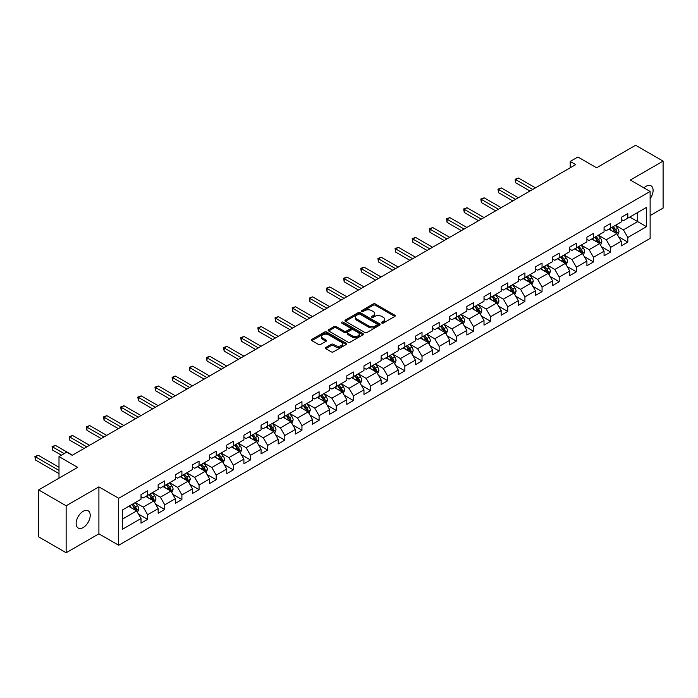 <?xml version="1.0" encoding="UTF-8"?>
<svg xmlns="http://www.w3.org/2000/svg" width="698" height="698" viewBox="0 0 698 698"><rect width="100%" height="100%" fill="white"/><g stroke="black" fill="none" stroke-linecap="round" stroke-linejoin="round"><path stroke-width="1.05" d="M381.806 323.061A1.064 0.619 0 0 0 383.315 323.061L394.78 316.438A1.527 0.881 0 0 0 395.225 315.819A1.527 0.881 0 0 0 394.78 315.191L375.358 303.979A1.527 0.881 0 0 0 373.194 303.979L361.73 310.601A1.064 0.619 0 0 0 361.416 311.038A1.064 0.619 0 0 0 361.73 311.474A1.064 0.619 0 0 0 363.239 311.474L364.722 310.61A4.886 2.818 0 0 1 371.633 310.61L373.256 311.552A4.886 2.818 0 0 1 374.678 313.542A4.886 2.818 0 0 1 373.256 315.54L371.764 316.395A1.064 0.619 0 0 0 371.458 316.831A1.064 0.619 0 0 0 371.764 317.267A1.064 0.619 0 0 0 373.282 317.267L374.765 316.403A4.886 2.818 0 0 1 381.666 316.403L383.289 317.346A4.886 2.818 0 0 1 384.72 319.335A4.886 2.818 0 0 1 383.289 321.333L381.806 322.188A1.064 0.619 0 0 0 381.492 322.624A1.064 0.619 0 0 0 381.806 323.061L381.806 322.188M83.184 527.548A9.947 5.741 120 0 0 89.684 518.78A9.947 5.741 120 0 0 88.157 510.805A9.947 5.741 120 0 0 83.184 511.294A9.947 5.741 120 0 0 76.684 520.062A9.947 5.741 120 0 0 78.211 528.037A9.947 5.741 120 0 0 83.184 527.548M650.126 198.729A9.947 5.741 120 0 0 651.033 185.834A9.947 5.741 120 0 0 646.06 186.322A9.947 5.741 120 0 0 643.957 187.902M325.826 347.464A1.527 0.881 0 0 0 325.381 348.084A1.527 0.881 0 0 0 325.826 348.712L331.271 351.853A1.527 0.881 0 0 0 333.435 351.853L346.164 344.507A1.527 0.881 0 0 0 346.609 343.878A1.527 0.881 0 0 0 346.164 343.259L326.743 332.047A1.527 0.881 0 0 0 324.587 332.047L311.849 339.394A1.527 0.881 0 0 0 311.404 340.022A1.527 0.881 0 0 0 311.849 340.641L318.436 344.446A1.527 0.881 0 0 0 320.591 344.446L326.045 341.296A1.527 0.881 0 0 0 326.49 340.676A1.527 0.881 0 0 0 326.045 340.048L322.773 338.164A4.083 2.356 0 0 1 321.577 336.497A4.083 2.356 0 0 1 324.099 334.325A4.083 2.356 0 0 1 328.549 334.831L341.339 342.212A4.083 2.356 0 0 1 342.535 343.878A4.083 2.356 0 0 1 340.013 346.06A4.083 2.356 0 0 1 335.564 345.545L333.435 344.315A1.527 0.881 0 0 0 331.271 344.315L325.826 347.464L325.826 348.712M650.126 215.586L663.1 208.091L663.1 161.125L635.616 145.254L596.589 167.79L577.9 156.998L570.205 161.439L575.702 164.615L72.191 455.314L66.694 452.138L58.998 456.579L58.998 478.165M66.144 505.771L66.144 552.746L98.907 533.83L98.907 486.864L66.144 505.771L38.66 489.909L77.687 467.372L58.998 456.579M98.907 486.864L118.695 498.285L650.126 191.461L650.126 238.437L118.695 545.251L118.695 498.285M663.1 161.125L630.338 180.04L650.126 191.461M364.836 332.484A1.527 0.881 0 0 0 366.991 332.484L379.729 325.128A1.527 0.881 0 0 0 380.174 324.509A1.527 0.881 0 0 0 379.729 323.881L360.299 312.669A1.527 0.881 0 0 0 358.144 312.669L345.414 320.024A1.527 0.881 0 0 0 344.96 320.644A1.527 0.881 0 0 0 345.414 321.263L364.836 332.484M342.116 323.287A1.064 0.619 0 0 1 343.198 323.436L343.198 322.171L362.943 333.574A1.527 0.881 0 0 1 363.396 334.194A1.527 0.881 0 0 1 362.943 334.822L350.213 342.168A1.527 0.881 0 0 1 348.058 342.168L328.627 330.957L328.627 329.709A1.527 0.881 0 0 0 328.182 330.329A1.527 0.881 0 0 0 328.627 330.957M328.627 329.709L334.08 326.559A1.527 0.881 0 0 1 336.235 326.559L344.114 331.114A1.527 0.881 0 0 0 346.278 331.114L349.89 329.02A1.527 0.881 0 0 0 350.335 328.4A1.527 0.881 0 0 0 349.89 327.781L341.688 323.043A1.064 0.619 0 0 1 341.374 322.607A1.064 0.619 0 0 1 342.037 322.04A1.064 0.619 0 0 1 343.198 322.171M66.144 552.746L38.66 536.875L38.66 489.909M138.431 514.06L147.61 519.356L147.61 514.723L158.158 508.633L158.158 513.266L164.754 509.453L164.754 504.82L175.311 498.73L175.311 503.363L181.908 499.55L181.908 494.917L192.465 488.827L192.465 493.46L199.061 489.656L199.061 485.023L209.609 478.924L209.609 483.557L216.206 479.753L216.206 475.12L226.763 469.021L226.763 473.654L233.359 469.85L233.359 465.217L243.907 459.127L243.907 463.76L250.503 459.947L250.503 455.314L261.061 449.224L261.061 453.857L267.657 450.044L267.657 445.411L278.214 439.321L278.214 443.954L284.81 440.141L284.81 435.508L295.359 429.418L295.359 434.051L301.955 430.247L301.955 425.614L312.512 419.515L312.512 424.148L319.108 420.344L319.108 415.711L329.665 409.613L329.665 414.246L336.262 410.441L336.262 405.808L346.81 399.71L346.81 404.351L353.406 400.539L353.406 395.906L363.963 389.816L363.963 394.449L370.559 390.636L370.559 386.003L381.117 379.913L381.117 384.546L387.713 380.733L387.713 376.1L398.261 370.01L398.261 374.643L404.857 370.839L404.857 366.197L415.415 360.107L415.415 364.74L422.011 360.936L422.011 356.303L432.559 350.204L432.559 354.837L439.155 351.033L439.155 346.4L449.713 340.301L449.713 344.934L456.309 341.13L456.309 336.497L466.866 330.407L466.866 335.04L473.462 331.227L473.462 326.594L484.011 320.504L484.011 325.137L490.607 321.324L490.607 316.691L501.164 310.601L501.164 315.234L507.76 311.421L507.76 306.788L518.317 300.698L518.317 305.331L524.913 301.527L524.913 296.894L535.462 290.796L535.462 295.429L542.058 291.624L542.058 286.991L552.615 280.893L552.615 285.526L559.211 281.722L559.211 277.089L569.76 270.99L569.76 275.631L576.356 271.819L576.356 267.186L586.913 261.096L586.913 265.729L593.509 261.916L593.509 257.283L604.067 251.193L604.067 255.826L610.663 252.013L610.663 247.38L621.211 241.29L621.211 245.923L627.807 242.119L627.807 237.477L646.496 226.693L646.496 207.393L637.702 212.471L637.702 221.615L646.496 226.693M147.61 519.356L141.013 523.168L141.013 518.535L122.325 529.32L122.325 510.029L141.013 499.236L141.013 494.603L147.61 490.799L147.61 495.432L158.158 489.333L158.158 484.7L164.754 480.896L164.754 485.529L175.311 479.43L175.311 474.797L181.908 470.993L181.908 475.626L192.465 469.536L192.465 464.894L199.061 461.09L199.061 465.723L209.609 459.633L209.609 455L216.206 451.187L216.206 455.82L226.763 449.73L226.763 445.097L233.359 441.284L233.359 445.917L243.907 439.827L243.907 435.194L250.503 431.381L250.503 436.023L261.061 429.924L261.061 425.291L267.657 421.487L267.657 426.12L278.214 420.022L278.214 415.389L284.81 411.584L284.81 416.217L295.359 410.119L295.359 405.486L301.955 401.682L301.955 406.315L312.512 400.224L312.512 395.591L319.108 391.779L319.108 396.412L329.665 390.322L329.665 385.689L336.262 381.876L336.262 386.509L346.81 380.419L346.81 375.786L353.406 371.973L353.406 376.606L363.963 370.516L363.963 365.883L370.559 362.079L370.559 366.712L381.117 360.613L381.117 355.98L387.713 352.176L387.713 356.809L398.261 350.71L398.261 346.077L404.857 342.273L404.857 346.906L415.415 340.816L415.415 336.174L422.011 332.37L422.011 337.003L432.559 330.913L432.559 326.28L439.155 322.467L439.155 327.1L449.713 321.01L449.713 316.377L456.309 312.564L456.309 317.197L466.866 311.107L466.866 306.474L473.462 302.662L473.462 307.303L484.011 301.204L484.011 296.571L490.607 292.767L490.607 297.4L501.164 291.302L501.164 286.669L507.76 282.865L507.76 287.497L518.317 281.399L518.317 276.766L524.913 272.962L524.913 277.595L535.462 271.505L535.462 266.872L542.058 263.059L542.058 267.692L552.615 261.602L552.615 256.969L559.211 253.156L559.211 257.789L569.76 251.699L569.76 247.066L576.356 243.253L576.356 247.886L586.913 241.796L586.913 237.163L593.509 233.359L593.509 237.992L604.067 231.893L604.067 227.26L610.663 223.456L610.663 228.089L621.211 221.99L621.211 217.357L627.807 213.553L627.807 218.186L646.496 207.393M145.847 496.444L153.761 501.016L143.212 507.106L135.29 502.534M141.013 496.697L143.212 497.971L147.61 495.432M143.212 507.106L147.61 514.723M153.761 501.016L158.158 508.633M163 486.541L170.914 491.113L160.357 497.203L152.443 492.64M158.158 486.794L160.357 488.068L164.754 485.529M160.357 497.203L164.754 504.82M170.914 491.113L175.311 498.73M180.145 476.638L188.067 481.21L177.51 487.3L169.597 482.737M175.311 476.891L177.51 478.165L181.908 475.626M177.51 487.3L181.908 494.917M188.067 481.21L192.465 488.827M197.298 466.735L205.212 471.307L194.663 477.406L186.741 472.834M192.465 466.997L194.663 468.262L199.061 465.723M194.663 477.406L199.061 485.023M205.212 471.307L209.609 478.924M214.452 456.841L222.365 461.404L211.808 467.503L203.895 462.931M209.609 457.094L211.808 458.359L216.206 455.82M211.808 467.503L216.206 475.12M222.365 461.404L226.763 469.021M231.596 446.938L239.51 451.51L228.961 457.6L221.048 453.028M226.763 447.191L228.961 448.456L233.359 445.917M228.961 457.6L233.359 465.217M239.51 451.51L243.907 459.127M248.75 437.035L256.663 441.607L246.106 447.697L238.193 443.125M243.907 437.288L246.106 438.562L250.503 436.023M246.106 447.697L250.503 455.314M256.663 441.607L261.061 449.224M265.894 427.132L273.817 431.704L263.259 437.794L255.346 433.222M261.061 427.385L263.259 428.659L267.657 426.12M263.259 437.794L267.657 445.411M273.817 431.704L278.214 439.321M283.048 417.23L290.961 421.801L280.413 427.891L272.499 423.328M278.214 417.483L280.413 418.756L284.81 416.217M280.413 427.891L284.81 435.508M290.961 421.801L295.359 429.418M300.201 407.327L308.115 411.899L297.557 417.997L289.644 413.425M295.359 407.58L297.557 408.854L301.955 406.315M297.557 417.997L301.955 425.614M308.115 411.899L312.512 419.515M317.346 397.432L325.268 401.996L314.711 408.094L306.797 403.523M312.512 397.686L314.711 398.951L319.108 396.412M314.711 408.094L319.108 415.711M325.268 401.996L329.665 409.613M334.499 387.53L342.413 392.093L331.864 398.192L323.942 393.62M329.665 387.783L331.864 389.048L336.262 386.509M331.864 398.192L336.262 405.808M342.413 392.093L346.81 399.71M351.652 377.627L359.566 382.199L349.009 388.289L341.095 383.717M346.81 377.88L349.009 379.145L353.406 376.606M349.009 388.289L353.406 395.906M359.566 382.199L363.963 389.816M368.797 367.724L376.719 372.296L366.162 378.386L358.249 373.814M363.963 367.977L366.162 369.251L370.559 366.712M366.162 378.386L370.559 386.003M376.719 372.296L381.117 379.913M385.95 357.821L393.864 362.393L383.315 368.483L375.393 363.92M381.117 358.074L383.315 359.348L387.713 356.809M383.315 368.483L387.713 376.1M393.864 362.393L398.261 370.01M403.104 347.918L411.017 352.49L400.46 358.58L392.546 354.017M398.261 348.171L400.46 349.445L404.857 346.906M400.46 358.58L404.857 366.197M411.017 352.49L415.415 360.107M420.248 338.015L428.162 342.587L417.613 348.686L409.7 344.114M415.415 338.277L417.613 339.542L422.011 337.003M417.613 348.686L422.011 356.303M428.162 342.587L432.559 350.204M437.402 328.121L445.315 332.684L434.758 338.783L426.844 334.211M432.559 328.374L434.758 329.639L439.155 327.1M434.758 338.783L439.155 346.4M445.315 332.684L449.713 340.301M454.546 318.218L462.469 322.79L451.911 328.88L443.998 324.308M449.713 318.471L451.911 319.736L456.309 317.197M451.911 328.88L456.309 336.497M462.469 322.79L466.866 330.407M471.7 308.315L479.613 312.887L469.065 318.977L461.142 314.405M466.866 308.568L469.065 309.842L473.462 307.303M469.065 318.977L473.462 326.594M479.613 312.887L484.011 320.504M488.853 298.412L496.767 302.984L486.209 309.074L478.296 304.502M484.011 298.665L486.209 299.939L490.607 297.4M486.209 309.074L490.607 316.691M496.767 302.984L501.164 310.601M505.998 288.51L513.92 293.081L503.363 299.172L495.449 294.608M501.164 288.763L503.363 290.036L507.76 287.497M503.363 299.172L507.76 306.788M513.92 293.081L518.317 300.698M523.151 278.607L531.065 283.179L520.516 289.277L512.594 284.705M518.317 278.868L520.516 280.134L524.913 277.595M520.516 289.277L524.913 296.894M531.065 283.179L535.462 290.796M540.304 268.713L548.218 273.276L537.661 279.375L529.747 274.803M535.462 268.966L537.661 270.231L542.058 267.692M537.661 279.375L542.058 286.991M548.218 273.276L552.615 280.893M557.449 258.81L565.363 263.382L554.814 269.472L546.9 264.9M552.615 259.063L554.814 260.328L559.211 257.789M554.814 269.472L559.211 277.089M565.363 263.382L569.76 270.99M574.602 248.907L582.516 253.479L571.959 259.569L564.045 254.997M569.76 249.16L571.959 250.425L576.356 247.886M571.959 259.569L576.356 267.186M582.516 253.479L586.913 261.096M591.747 239.004L599.669 243.576L589.112 249.666L581.198 245.094M586.913 239.257L589.112 240.531L593.509 237.992M589.112 249.666L593.509 257.283M599.669 243.576L604.067 251.193M608.9 229.101L616.814 233.673L606.265 239.763L598.343 235.2M604.067 229.354L606.265 230.628L610.663 228.089M606.265 239.763L610.663 247.38M616.814 233.673L621.211 241.29M629.788 217.043L637.702 221.615L623.41 229.86L615.496 225.297M621.211 219.451L623.41 220.725L627.807 218.186M623.41 229.86L627.807 237.477M98.907 533.83L118.695 545.251M570.205 161.439L570.205 167.79M122.325 519.164L136.616 510.919L128.694 506.347M136.616 510.919L141.013 518.535M618.629 236.814L627.807 242.119M601.484 246.717L610.663 252.013M584.331 256.62L593.509 261.916M567.177 266.523L576.356 271.819M550.033 276.417L559.211 281.722M532.879 286.32L542.058 291.624M515.726 296.222L524.913 301.527M498.581 306.125L507.76 311.421M481.428 316.028L490.607 321.324M464.283 325.931L473.462 331.227M447.13 335.834L456.309 341.13M429.977 345.728L439.155 351.033M412.832 355.631L422.011 360.936M395.679 365.534L404.857 370.839M378.525 375.437L387.713 380.733M361.381 385.34L370.559 390.636M344.227 395.243L353.406 400.539M327.083 405.137L336.262 410.441M309.929 415.04L319.108 420.344M292.776 424.942L301.955 430.247M275.631 434.845L284.81 440.141M258.478 444.748L267.657 450.044M241.325 454.651L250.503 459.947M224.18 464.554L233.359 469.85M207.027 474.448L216.206 479.753M189.873 484.351L199.061 489.656M172.729 494.254L181.908 499.55M155.575 504.157L164.754 509.453M382.234 323.209L383.289 322.598A4.886 2.818 0 0 0 384.72 320.609L384.72 319.335M374.678 313.542L374.678 314.815A4.886 2.818 0 0 1 373.256 316.805L372.191 317.416M394.78 315.191L394.78 316.438L375.358 305.244A1.527 0.881 0 0 0 373.194 305.244L362.157 311.622M379.729 323.881L379.729 325.128L360.299 313.943A1.527 0.881 0 0 0 358.144 313.943L345.431 321.281M377.025 324.945A1.064 0.619 0 0 0 377.339 324.509A1.064 0.619 0 0 0 377.025 324.073L359.976 314.231A1.064 0.619 0 0 0 358.467 314.231L356.905 315.13A4.886 2.818 0 0 0 355.474 317.128A4.886 2.818 0 0 0 356.905 319.117L368.553 325.844A4.886 2.818 0 0 0 375.463 325.844L377.025 324.945L377.025 326.21A1.064 0.619 0 0 0 377.339 325.774L377.339 324.509M355.474 317.128L355.474 318.393A4.886 2.818 0 0 0 356.905 320.391L356.905 319.117M377.025 326.21L375.463 327.118A4.886 2.818 0 0 1 368.553 327.118L356.905 320.391M328.653 330.965L334.08 327.833L334.08 326.559M350.335 328.4L350.335 329.674A1.527 0.881 0 0 1 349.89 330.294L346.278 332.379A1.527 0.881 0 0 1 344.114 332.379L336.235 327.833A1.527 0.881 0 0 0 334.08 327.833M343.198 323.436L362.925 334.831M352.289 335.834A4.083 2.356 0 0 0 356.739 336.34A4.083 2.356 0 0 0 359.261 334.168A4.083 2.356 0 0 0 358.065 332.501L353.554 329.892A1.527 0.881 0 0 0 351.399 329.892L347.787 331.986A1.527 0.881 0 0 0 347.334 332.606A1.527 0.881 0 0 0 347.787 333.225L352.289 335.834L352.289 337.099A4.083 2.356 0 0 0 356.739 337.614A4.083 2.356 0 0 0 359.261 335.433L359.261 334.168M347.334 332.606L347.334 333.88A1.527 0.881 0 0 0 347.787 334.499L347.787 333.225M352.289 337.099L347.787 334.499M342.535 343.878L342.535 345.152A4.083 2.356 0 0 1 340.013 347.334A4.083 2.356 0 0 1 335.564 346.819L333.435 345.589A1.527 0.881 0 0 0 331.271 345.589L325.844 348.721M321.577 336.497L321.577 337.771A4.083 2.356 0 0 0 322.773 339.437L322.773 338.164M326.018 341.305L322.773 339.437M346.164 343.259L346.164 344.507L326.743 333.312A1.527 0.881 0 0 0 324.587 333.312L311.866 340.659M617.686 235.174L618.995 231.884A4.118 2.382 -120 0 0 617.678 228.377L615.409 225.349M611.457 230.576L609.912 228.516M535.462 187.849L518.457 178.025L515.709 179.613L515.709 182.789L529.965 191.016M616.177 233.306L616.77 232.059A4.118 2.382 -120 0 0 615.592 229.581L613.324 226.553M612.286 227.147L614.807 230.506A2.103 1.213 60 0 1 615.191 231.143L616.77 232.059M611.998 227.312L614.266 230.34A4.118 2.382 60 0 1 615.453 232.818M515.709 182.789L515.107 179.264L532.714 189.437M515.107 179.264L518.457 178.025M600.533 245.077L601.842 241.787A4.118 2.382 -120 0 0 600.524 238.28L598.256 235.243M594.303 240.478L592.759 238.419M518.317 197.743L501.304 187.928L498.555 189.516L498.555 192.692L512.812 200.919M599.032 243.209L599.617 241.962A4.118 2.382 -120 0 0 598.439 239.484L596.171 236.456M595.141 237.05L597.654 240.409A2.103 1.213 60 0 1 598.038 241.046L599.617 241.962M594.853 237.215L597.122 240.243A4.118 2.382 60 0 1 598.299 242.721M498.555 192.692L497.953 189.167L515.56 199.331M497.953 189.167L501.304 187.928M583.388 254.979L584.688 251.681A4.118 2.382 -120 0 0 583.38 248.174L581.111 245.146M577.15 250.381L575.614 248.322M501.164 207.646L484.159 197.831L481.411 199.419L481.411 202.595L495.667 210.822M581.879 253.104L582.472 251.865A4.118 2.382 -120 0 0 581.286 249.387L579.017 246.35M577.988 246.952L580.509 250.312A2.103 1.213 60 0 1 580.884 250.948L582.472 251.865M577.7 247.118L579.968 250.146A4.118 2.382 60 0 1 581.146 252.624M481.411 202.595L480.8 199.07L498.416 209.234M480.8 199.07L484.159 197.831M566.235 264.882L567.544 261.584A4.118 2.382 -120 0 0 566.226 258.077L563.958 255.049M560.005 260.284L558.461 258.225M484.011 217.549L467.006 207.734L464.257 209.321L464.257 212.489L478.514 220.725M564.726 263.006L565.319 261.759A4.118 2.382 -120 0 0 564.141 259.281L561.873 256.253M560.834 256.855L563.356 260.214A2.103 1.213 60 0 1 563.74 260.851L565.319 261.759M560.555 257.021L562.824 260.049A4.118 2.382 60 0 1 564.001 262.527M464.257 212.489L463.655 208.972L481.262 219.137M463.655 208.972L467.006 207.734M549.082 274.785L550.39 271.487A4.118 2.382 -120 0 0 549.082 267.98L546.804 264.952M542.852 270.178L541.308 268.128M466.866 227.452L449.852 217.636L447.104 219.224L447.104 222.392L461.369 230.628M547.581 272.909L548.166 271.662A4.118 2.382 -120 0 0 546.988 269.184L544.719 266.156M543.69 266.749L546.202 270.117A2.103 1.213 60 0 1 546.586 270.754L548.166 271.662M543.402 266.915L545.67 269.952A4.118 2.382 60 0 1 546.848 272.429M447.104 222.392L446.502 218.875L464.118 229.04M446.502 218.875L449.852 217.636M531.937 284.688L533.246 281.39A4.118 2.382 -120 0 0 531.928 277.883L529.66 274.855M525.699 280.081L524.163 278.022M449.713 237.355L432.708 227.539L429.959 229.119L429.959 232.294L444.216 240.531M530.428 282.812L531.021 281.564A4.118 2.382 -120 0 0 529.843 279.087L527.566 276.059M526.536 276.652L529.058 280.011A2.103 1.213 60 0 1 529.433 280.648L531.021 281.564M526.248 276.818L528.517 279.846A4.118 2.382 60 0 1 529.695 282.324M429.959 232.294L429.349 228.769L446.964 238.943M429.349 228.769L432.708 227.539M514.784 294.582L516.092 291.293A4.118 2.382 -120 0 0 514.775 287.785L512.506 284.758M508.554 289.984L507.01 287.925M432.559 247.258L415.554 237.433L412.806 239.021L412.806 242.197L427.063 250.425M513.274 292.715L513.868 291.467A4.118 2.382 -120 0 0 512.69 288.989L510.421 285.962M509.392 286.555L511.904 289.914A2.103 1.213 60 0 1 512.288 290.551L513.868 291.467M509.104 286.721L511.372 289.749A4.118 2.382 60 0 1 512.55 292.226M412.806 242.197L412.204 238.672L429.811 248.846M412.204 238.672L415.554 237.433M497.63 304.485L498.939 301.196A4.118 2.382 -120 0 0 497.63 297.688L495.362 294.652M491.401 299.887L489.865 297.828M415.415 257.161L398.41 247.336L395.661 248.924L395.661 252.1L409.918 260.328M496.13 302.618L496.714 301.37A4.118 2.382 -120 0 0 495.536 298.892L493.268 295.865M492.238 296.458L494.751 299.817A2.103 1.213 60 0 1 495.135 300.454L496.714 301.37M491.95 296.624L494.219 299.651A4.118 2.382 60 0 1 495.397 302.129M395.661 252.1L395.051 248.575L412.666 258.74M395.051 248.575L398.41 247.336M480.486 314.388L481.795 311.099A4.118 2.382 -120 0 0 480.477 307.582L478.209 304.555M474.256 309.79L472.712 307.731M398.261 267.055L381.256 257.239L378.508 258.827L378.508 262.003L392.765 270.231M478.976 312.521L479.57 311.273A4.118 2.382 -120 0 0 478.392 308.795L476.123 305.768M475.085 306.361L477.606 309.72A2.103 1.213 60 0 1 477.982 310.357L479.57 311.273M474.797 306.527L477.066 309.554A4.118 2.382 60 0 1 478.252 312.032M378.508 262.003L377.906 258.478L395.513 268.643M377.906 258.478L381.256 257.239M463.332 324.291L464.641 320.993A4.118 2.382 -120 0 0 463.324 317.485L461.055 314.458M457.103 319.693L455.558 317.634M381.108 276.958L364.103 267.142L361.355 268.73L361.355 271.906L375.611 280.134M461.832 322.415L462.416 321.176A4.118 2.382 -120 0 0 461.238 318.698L458.97 315.662M457.94 316.264L460.453 319.623A2.103 1.213 60 0 1 460.837 320.26L462.416 321.176M457.652 316.43L459.921 319.457A4.118 2.382 60 0 1 461.099 321.935M361.355 271.906L360.753 268.381L378.36 278.546M360.753 268.381L364.103 267.142M446.188 334.194L447.488 330.896A4.118 2.382 -120 0 0 446.179 327.388L443.911 324.361M439.949 329.596L438.414 327.536M363.963 286.861L346.958 277.045L344.21 278.633L344.21 281.8L358.467 290.036M444.678 332.318L445.272 331.07A4.118 2.382 -120 0 0 444.085 328.592L441.817 325.565M440.787 326.167L443.309 329.526A2.103 1.213 60 0 1 443.684 330.163L445.272 331.07M440.499 326.332L442.768 329.36A4.118 2.382 60 0 1 443.945 331.838M344.21 281.8L343.599 278.284L361.215 288.449M343.599 278.284L346.958 277.045M429.034 344.097L430.343 340.799A4.118 2.382 -120 0 0 429.026 337.291L426.757 334.263M422.805 339.49L421.26 337.439M346.81 296.763L329.805 286.948L327.057 288.527L327.057 291.703L341.313 299.939M423.346 336.227L425.623 339.263A4.118 2.382 60 0 1 426.801 341.741L428.118 340.973A4.118 2.382 -120 0 0 426.94 338.495L424.672 335.468M423.634 336.061L426.155 339.42A2.103 1.213 60 0 1 426.539 340.066L428.118 340.973M327.057 291.703L326.455 288.178L344.062 298.351M326.455 288.178L329.805 286.948M411.881 353.999L413.19 350.701A4.118 2.382 -120 0 0 411.881 347.194L409.604 344.166M405.651 349.393L404.107 347.334M329.665 306.666L312.652 296.842L309.903 298.43L309.903 301.606L324.169 309.842M410.38 352.124L410.965 350.876A4.118 2.382 -120 0 0 409.787 348.398L407.519 345.37M406.489 345.964L409.002 349.323A2.103 1.213 60 0 1 409.386 349.96L410.965 350.876M406.201 346.129L408.47 349.157A4.118 2.382 60 0 1 409.647 351.635M309.903 301.606L309.301 298.081L326.917 308.254M309.301 298.081L312.652 296.842M394.736 363.894L396.045 360.604A4.118 2.382 -120 0 0 394.728 357.097L392.459 354.069M388.498 359.296L386.962 357.236M312.512 316.569L295.507 306.745L292.759 308.333L292.759 311.509L307.015 319.736M393.227 362.026L393.82 360.779A4.118 2.382 -120 0 0 392.634 358.301L390.365 355.273M389.336 355.867L391.857 359.226A2.103 1.213 60 0 1 392.232 359.863L393.82 360.779M389.048 356.032L391.316 359.06A4.118 2.382 60 0 1 392.494 361.538M292.759 311.509L292.148 307.984L309.764 318.157M292.148 307.984L295.507 306.745M377.583 373.796L378.892 370.507A4.118 2.382 -120 0 0 377.574 367L375.306 363.963M371.353 369.198L369.809 367.139M295.359 326.463L278.354 316.648L275.605 318.236L275.605 321.412L289.862 329.639M376.074 371.929L376.667 370.682A4.118 2.382 -120 0 0 375.489 368.204L373.221 365.176M372.182 365.769L374.704 369.129A2.103 1.213 60 0 1 375.088 369.766L376.667 370.682M371.903 365.935L374.172 368.963A4.118 2.382 60 0 1 375.35 371.441M275.605 321.412L275.003 317.887L292.61 328.051M275.003 317.887L278.354 316.648M360.43 383.699L361.739 380.401A4.118 2.382 -120 0 0 360.43 376.894L358.161 373.866M354.2 379.101L352.665 377.042M278.214 336.366L261.2 326.551L258.452 328.139L258.452 331.314L272.717 339.542M358.929 381.823L359.514 380.584A4.118 2.382 -120 0 0 358.336 378.107L356.067 375.07M355.038 375.672L357.551 379.031A2.103 1.213 60 0 1 357.934 379.668L359.514 380.584M354.75 375.838L357.018 378.866A4.118 2.382 60 0 1 358.196 381.344M258.452 331.314L257.85 327.79L275.466 337.954M257.85 327.79L261.2 326.551M343.285 393.602L344.594 390.304A4.118 2.382 -120 0 0 343.276 386.797L341.008 383.769M337.055 389.004L335.511 386.945M261.061 346.269L244.056 336.453L241.307 338.041L241.307 341.209L255.564 349.445M337.596 385.741L339.865 388.769A4.118 2.382 60 0 1 341.052 391.246L342.369 390.479A4.118 2.382 -120 0 0 341.191 388.001L338.923 384.973M337.884 385.575L340.406 388.934A2.103 1.213 60 0 1 340.781 389.571L342.369 390.479M241.307 341.209L240.705 337.692L258.312 347.857M240.705 337.692L244.056 336.453M326.132 403.505L327.441 400.207A4.118 2.382 -120 0 0 326.123 396.7L323.855 393.672M319.902 398.898L318.358 396.848M243.907 356.172L226.902 346.356L224.154 347.944L224.154 351.111L238.411 359.348M324.631 401.629L325.216 400.382A4.118 2.382 -120 0 0 324.038 397.904L321.769 394.876M320.74 395.469L323.253 398.837A2.103 1.213 60 0 1 323.636 399.474L325.216 400.382M320.452 395.635L322.72 398.671A4.118 2.382 60 0 1 323.898 401.149M224.154 351.111L223.552 347.595L241.159 357.76M223.552 347.595L226.902 346.356M308.987 413.408L310.287 410.11A4.118 2.382 -120 0 0 308.978 406.602L306.71 403.575M302.749 408.801L301.213 406.742M226.763 366.075L209.758 356.259L207.009 357.838L207.009 361.014L221.266 369.251M307.478 411.532L308.062 410.284A4.118 2.382 -120 0 0 306.884 407.807L304.616 404.779M303.586 405.372L306.099 408.731A2.103 1.213 60 0 1 306.483 409.368L308.062 410.284M303.298 405.538L305.567 408.566A4.118 2.382 60 0 1 306.745 411.043M207.009 361.014L206.399 357.489L224.014 367.663M206.399 357.489L209.758 356.259M291.834 423.302L293.143 420.013A4.118 2.382 -120 0 0 291.825 416.505L289.557 413.478M285.604 418.704L284.06 416.645M209.609 375.978L192.604 366.153L189.856 367.741L189.856 370.917L204.113 379.145M290.324 421.435L290.918 420.187A4.118 2.382 -120 0 0 289.74 417.709L287.471 414.682M286.433 415.275L288.955 418.634A2.103 1.213 60 0 1 289.338 419.271L290.918 420.187M286.145 415.441L288.414 418.468A4.118 2.382 60 0 1 289.6 420.946M189.856 370.917L189.254 367.392L206.861 377.566M189.254 367.392L192.604 366.153M274.68 433.205L275.989 429.916A4.118 2.382 -120 0 0 274.672 426.408L272.403 423.372M268.451 428.607L266.906 426.548M192.465 385.881L175.451 376.056L172.703 377.644L172.703 380.82L186.968 389.048M273.18 431.338L273.764 430.09A4.118 2.382 -120 0 0 272.586 427.612L270.318 424.585M269.288 425.178L271.801 428.537A2.103 1.213 60 0 1 272.185 429.174L273.764 430.09M269 425.344L271.269 428.371A4.118 2.382 60 0 1 272.447 430.849M172.703 380.82L172.101 377.295L189.716 387.46M172.101 377.295L175.451 376.056M257.536 443.108L258.845 439.819A4.118 2.382 -120 0 0 257.527 436.302L255.259 433.275M251.297 438.51L249.762 436.451M175.311 395.775L158.306 385.959L155.558 387.547L155.558 390.723L169.815 398.951M256.026 441.241L256.62 439.993A4.118 2.382 -120 0 0 255.433 437.515L253.165 434.488M252.135 435.081L254.657 438.44A2.103 1.213 60 0 1 255.032 439.077L256.62 439.993M251.847 435.247L254.116 438.274A4.118 2.382 60 0 1 255.294 440.752M155.558 390.723L154.947 387.198L172.563 397.363M154.947 387.198L158.306 385.959M240.382 453.011L241.691 449.713A4.118 2.382 -120 0 0 240.374 446.205L238.105 443.178M234.153 448.413L232.609 446.354M158.158 405.678L141.153 395.862L138.405 397.45L138.405 400.617L152.661 408.854M238.873 451.135L239.466 449.896A4.118 2.382 -120 0 0 238.288 447.418L236.02 444.382M234.982 444.984L237.503 448.343A2.103 1.213 60 0 1 237.887 448.98L239.466 449.896M234.703 445.149L236.971 448.177A4.118 2.382 60 0 1 238.149 450.655M138.405 400.617L137.803 397.101L155.41 407.266M137.803 397.101L141.153 395.862M223.229 462.914L224.538 459.616A4.118 2.382 -120 0 0 223.229 456.108L220.961 453.081M216.999 458.316L215.464 456.256M141.013 415.58L124 405.765L121.251 407.353L121.251 410.52L135.517 418.756M221.728 461.038L222.313 459.79A4.118 2.382 -120 0 0 221.135 457.312L218.867 454.285M217.837 454.887L220.35 458.246A2.103 1.213 60 0 1 220.734 458.883L222.313 459.79M217.549 455.044L219.818 458.08A4.118 2.382 60 0 1 220.996 460.558M121.251 410.52L120.649 407.004L138.265 417.168M120.649 407.004L124 405.765M206.084 472.816L207.393 469.518A4.118 2.382 -120 0 0 206.076 466.011L203.807 462.983M199.855 468.21L198.311 466.159M123.86 425.483L106.855 415.668L104.107 417.247L104.107 420.423L118.363 428.659M200.396 464.947L202.664 467.983A4.118 2.382 60 0 1 203.851 470.461L205.168 469.693A4.118 2.382 -120 0 0 203.991 467.215L201.713 464.187M200.684 464.781L203.205 468.14A2.103 1.213 60 0 1 203.58 468.786L205.168 469.693M104.107 420.423L103.505 416.898L121.112 427.071M103.505 416.898L106.855 415.668M188.931 482.719L190.24 479.421A4.118 2.382 -120 0 0 188.922 475.914L186.654 472.886M182.702 478.113L181.157 476.053M106.707 435.386L89.702 425.562L86.953 427.15L86.953 430.326L101.21 438.562M187.422 480.843L188.015 479.596A4.118 2.382 -120 0 0 186.837 477.118L184.569 474.09M183.539 474.684L186.052 478.043A2.103 1.213 60 0 1 186.436 478.68L188.015 479.596M183.251 474.849L185.52 477.877A4.118 2.382 60 0 1 186.698 480.355M86.953 430.326L86.351 426.801L103.958 436.974M86.351 426.801L89.702 425.562M171.778 492.614L173.087 489.324A4.118 2.382 -120 0 0 171.778 485.817L169.509 482.789M165.548 488.015L164.013 485.956M89.562 445.289L72.557 435.465L69.809 437.053L69.809 440.229L84.065 448.456M170.277 490.746L170.862 489.499A4.118 2.382 -120 0 0 169.684 487.021L167.415 483.993M166.386 484.587L168.899 487.946A2.103 1.213 60 0 1 169.282 488.583L170.862 489.499M166.098 484.752L168.366 487.78A4.118 2.382 60 0 1 169.544 490.258M69.809 440.229L69.198 436.704L86.814 446.877M69.198 436.704L72.557 435.465M154.633 502.516L155.942 499.227A4.118 2.382 -120 0 0 154.624 495.72L152.356 492.683M148.404 497.918L146.859 495.859M72.409 455.183L55.404 445.368L52.655 446.956L52.655 450.131L61.415 455.183M153.124 500.649L153.717 499.402A4.118 2.382 -120 0 0 152.539 496.924L150.271 493.896M149.232 494.489L151.754 497.849A2.103 1.213 60 0 1 152.138 498.485L153.717 499.402M148.944 494.655L151.213 497.683A4.118 2.382 60 0 1 152.4 500.161M52.655 450.131L52.053 446.607L64.164 453.604M52.053 446.607L55.404 445.368M137.48 512.419L138.789 509.121A4.118 2.382 -120 0 0 137.471 505.614L135.203 502.586M131.25 507.821L129.706 505.762M58.998 467.25L38.25 455.27L35.502 456.858L35.502 460.034L58.998 473.593M135.979 510.543L136.564 509.304A4.118 2.382 -120 0 0 135.386 506.827L133.117 503.79M132.088 504.392L134.601 507.751A2.103 1.213 60 0 1 134.984 508.388L136.564 509.304M131.8 504.558L134.068 507.586A4.118 2.382 60 0 1 135.246 510.064M35.502 460.034L34.9 456.509L58.998 470.417M34.9 456.509L38.25 455.27M383.289 322.598L383.289 321.333M371.764 317.267L371.764 316.395M373.256 316.805L373.256 315.54M361.73 311.474L361.73 310.601M373.194 305.244L373.194 303.979M375.358 305.244L375.358 303.979M345.414 321.263L345.414 320.024M358.144 313.943L358.144 312.669M360.299 313.943L360.299 312.669M368.553 327.118L368.553 325.844M375.463 327.118L375.463 325.844M336.235 327.833L336.235 326.559M344.114 332.379L344.114 331.114M346.278 332.379L346.278 331.114M349.89 330.294L349.89 329.02M362.943 334.822L362.943 333.574M331.271 345.589L331.271 344.315M333.435 345.589L333.435 344.315M335.564 346.819L335.564 345.545M326.045 341.296L326.045 340.048M311.849 340.641L311.849 339.394M324.587 333.312L324.587 332.047M326.743 333.312L326.743 332.047M616.413 233.437L618.969 231.963M615.592 229.581L617.678 228.377M612.661 231.274L614.266 230.34M599.259 243.34L601.816 241.866M598.439 239.484L600.524 238.28M595.507 241.176L597.122 240.243M582.106 253.243L584.662 251.769M581.286 249.387L583.38 248.174M578.363 251.079L579.968 250.146M564.961 263.146L567.518 261.663M564.141 259.281L566.226 258.077M561.209 260.973L562.824 260.049M547.808 273.04L550.364 271.566M546.988 269.184L549.082 267.98M544.056 270.876L545.67 269.952M530.663 282.943L533.22 281.469M529.843 279.087L531.928 277.883M526.911 280.779L528.517 279.846M513.51 292.846L516.066 291.371M512.69 288.989L514.775 287.785M509.758 290.682L511.372 289.749M496.357 302.749L498.913 301.274M495.536 298.892L497.63 297.688M492.605 300.585L494.219 299.651M479.212 312.652L481.768 311.177M478.392 308.795L480.477 307.582M475.46 310.488L477.066 309.554M462.059 322.555L464.615 321.08M461.238 318.698L463.324 317.485M458.307 320.382L459.921 319.457M444.905 332.457L447.462 330.974M444.085 328.592L446.179 327.388M441.153 330.285L442.768 329.36M427.761 342.352L430.317 340.877M426.94 338.495L429.026 337.291M424.009 340.188L425.623 339.263M410.607 352.254L413.164 350.78M409.787 348.398L411.881 347.194M406.855 350.091L408.47 349.157M393.463 362.157L396.01 360.683M392.634 358.301L394.728 357.097M389.711 359.994L391.316 359.06M376.309 372.06L378.866 370.586M375.489 368.204L377.574 367M372.558 369.896L374.172 368.963M359.156 381.963L361.712 380.489M358.336 378.107L360.43 376.894M355.404 379.799L357.018 378.866M342.011 391.866L344.568 390.383M341.191 388.001L343.276 386.797M338.26 389.693L339.865 388.769M324.858 401.76L327.414 400.286M324.038 397.904L326.123 396.7M321.106 399.596L322.72 398.671M307.705 411.663L310.261 410.188M306.884 407.807L308.978 406.602M303.953 409.499L305.567 408.566M290.56 421.566L293.116 420.091M289.74 417.709L291.825 416.505M286.808 419.402L288.414 418.468M273.407 431.469L275.963 429.994M272.586 427.612L274.672 426.408M269.655 429.305L271.269 428.371M256.253 441.372L258.81 439.897M255.433 437.515L257.527 436.302M252.51 439.208L254.116 438.274M239.109 451.274L241.665 449.8M238.288 447.418L240.374 446.205M235.357 449.102L236.971 448.177M221.955 461.177L224.512 459.694M221.135 457.312L223.229 456.108M218.204 459.005L219.818 458.08M204.811 471.071L207.367 469.597M203.991 467.215L206.076 466.011M201.059 468.908L202.664 467.983M187.657 480.974L190.214 479.5M186.837 477.118L188.922 475.914M183.906 478.811L185.52 477.877M170.504 490.877L173.06 489.403M169.684 487.021L171.778 485.817M166.752 488.713L168.366 487.78M153.359 500.78L155.916 499.306M152.539 496.924L154.624 495.72M149.608 498.616L151.213 497.683M136.206 510.683L138.762 509.208M135.386 506.827L137.471 505.614M132.454 508.519L134.068 507.586"/></g></svg>
